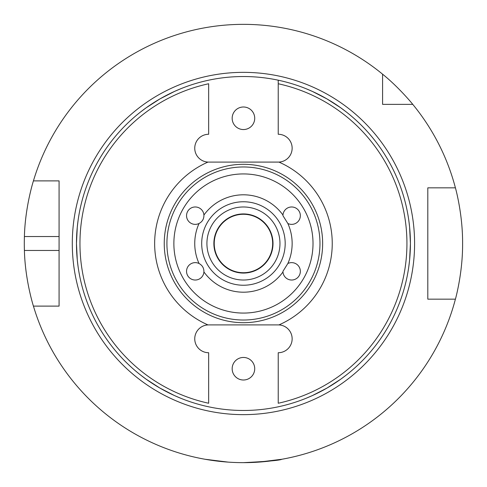 <?xml version="1.0" encoding="UTF-8"?>
<svg xmlns="http://www.w3.org/2000/svg" width="487" height="487" viewBox="0 0 487 487"><rect width="100%" height="100%" fill="white"/><g stroke="black" fill="none" stroke-linecap="round" stroke-linejoin="round"><path stroke-width="0.73" d="M282.947 215.674L282.971 215.053A8.699 8.699 0 0 1 293.357 207.145A8.699 8.699 0 0 1 299.889 218.45A8.699 8.699 0 0 1 287.847 223.496L282.947 215.674M186.545 215.674A8.699 8.699 0 0 1 194.934 206.981A8.699 8.699 0 0 1 203.919 215.053C204.004 218.852 202.379 221.67 199.043 223.496A8.699 8.699 0 0 1 186.545 215.674M186.545 271.326A8.699 8.699 0 0 1 199.043 263.504C202.379 265.33 204.004 268.148 203.919 271.947A8.699 8.699 0 0 1 194.934 280.019A8.699 8.699 0 0 1 186.545 271.326M282.947 271.326L287.847 263.504A8.699 8.699 0 0 1 299.889 268.55A8.699 8.699 0 0 1 293.357 279.855A8.699 8.699 0 0 1 282.971 271.947L282.947 271.326M287.847 223.496A48.7 48.7 0 0 1 287.847 263.504M282.971 271.947A48.7 48.7 0 0 1 203.919 271.947M243.445 285.242A41.742 41.742 0 0 1 207.292 222.626A41.742 41.742 0 0 1 279.593 222.626A41.742 41.742 0 0 1 243.445 285.242M199.043 263.504A48.7 48.7 0 0 1 199.043 223.496M203.919 215.053A48.7 48.7 0 0 1 282.971 215.053M306.104 398.269L312.368 395.584L326.929 388.102L340.687 379.233L346.147 375.148M140.737 375.148L146.203 379.233L159.961 388.102L174.523 395.584L180.787 398.269M78.084 220.38L77.275 227.149L76.471 243.5L77.275 259.851L78.084 266.62M180.787 88.731L174.523 91.416L159.961 98.898L146.203 107.767L140.737 111.852M346.147 111.852L340.687 107.767L326.929 98.898L312.368 91.416L306.104 88.731M408.806 266.62L409.616 259.851L410.413 243.5L409.616 227.149L408.806 220.38M254.719 368.726A11.28 11.28 0 0 1 243.445 380.006A11.28 11.28 0 0 1 232.165 368.726A11.28 11.28 0 0 1 243.445 357.452A11.28 11.28 0 0 1 254.719 368.726M254.719 118.274A11.28 11.28 0 0 1 243.445 129.548A11.28 11.28 0 0 1 232.165 118.274A11.28 11.28 0 0 1 243.445 106.994A11.28 11.28 0 0 1 254.719 118.274M208.375 162.098A13.916 13.916 0 0 0 208.661 162.104L207.973 162.086A13.916 13.916 0 0 1 194.751 147.841A13.916 13.916 0 0 1 208.661 134.272L208.661 83.752A163.492 163.492 0 0 0 208.661 403.248L208.661 352.728A13.916 13.916 0 0 1 194.751 339.159A13.916 13.916 0 0 1 207.973 324.914L208.661 324.896A13.916 13.916 0 0 0 208.375 324.902M208.661 324.896L278.229 324.896L208.661 324.896M278.515 162.098A13.916 13.916 0 0 1 278.229 162.104L208.661 162.104L278.917 162.086A13.916 13.916 0 0 0 292.139 147.841A13.916 13.916 0 0 0 278.229 134.272L278.229 80.191A166.974 166.974 0 0 1 243.445 410.474A166.974 166.974 0 0 1 208.661 80.191A166.974 166.974 0 0 1 278.229 80.191L278.229 83.752A163.492 163.492 0 0 1 278.229 403.248L278.229 352.728A13.916 13.916 0 0 0 292.139 339.159A13.916 13.916 0 0 0 278.917 324.914L278.229 324.896A13.916 13.916 0 0 1 278.515 324.902M278.917 162.086A88.811 88.811 0 0 1 278.917 324.914M207.973 324.914A88.811 88.811 0 0 1 207.973 162.086M243.445 320.026A76.526 76.526 0 0 0 309.72 205.234A76.526 76.526 0 0 0 177.171 205.234A76.526 76.526 0 0 0 243.445 320.026M243.445 280.025A36.525 36.525 0 0 1 211.815 225.238A36.525 36.525 0 0 1 275.076 225.238A36.525 36.525 0 0 1 243.445 280.025M243.445 273.067A29.567 29.567 0 0 1 217.841 228.713A29.567 29.567 0 0 1 269.049 228.713A29.567 29.567 0 0 1 243.445 273.067M243.445 272.72A29.22 29.22 0 0 1 218.139 228.89A29.22 29.22 0 0 1 268.751 228.89A29.22 29.22 0 0 1 243.445 272.72M384.7 104.358L382.587 104.358L382.587 74.188A219.15 219.15 0 0 0 33.433 180.884L59.079 180.884L59.079 306.116L33.433 306.116A219.15 219.15 0 0 0 455.412 299.158L427.811 299.158L427.811 187.842L455.412 187.842A219.15 219.15 0 0 0 412.757 104.358L382.587 104.358L382.587 102.24M258.737 462.114L281.803 459.265M243.445 462.65C267.326 461.463 280.11 460.337 281.803 459.265C280.11 460.337 267.326 461.463 243.445 462.65M228.153 462.114L205.088 459.265L228.153 462.114M455.412 187.842C455.254 187.166 462.814 213.665 462.595 243.5C462.814 273.335 455.254 299.834 455.412 299.158M33.433 306.116C33.591 306.755 25.117 280.305 24.405 250.458A219.15 219.15 0 0 1 24.405 236.542C25.117 206.695 33.591 180.245 33.433 180.884M382.587 74.188C398.932 87.295 413.165 104.729 412.757 104.358M433.753 299.158L427.811 299.158L427.811 187.842L433.753 187.842M55.311 180.884L59.079 180.884L59.079 236.542L24.405 236.542M59.079 294.623L59.079 250.458L24.405 250.458M59.079 306.116L55.311 306.116M243.445 322.698A79.198 79.198 0 0 1 174.857 203.901A79.198 79.198 0 0 1 312.033 203.901A79.198 79.198 0 0 1 243.445 322.698M243.445 313.074A69.574 69.574 0 0 1 183.191 208.716A69.574 69.574 0 0 1 303.693 208.716A69.574 69.574 0 0 1 243.445 313.074M243.445 414.644A171.144 171.144 0 0 0 391.664 157.928A171.144 171.144 0 0 0 95.227 157.928A171.144 171.144 0 0 0 243.445 414.644"/></g></svg>
